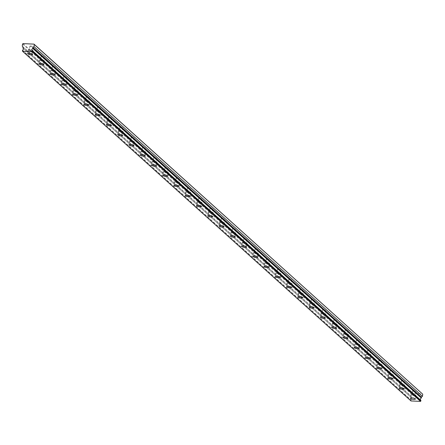 <?xml version="1.0" encoding="UTF-8"?>
<svg xmlns="http://www.w3.org/2000/svg" width="445" height="445" viewBox="0 0 445 445"><rect width="100%" height="100%" fill="white"/><g stroke="black" fill="none" stroke-linecap="round" stroke-linejoin="round"><path stroke-width="0.33" stroke-dasharray="2.23 1.67" d="M29.331 50.346A1.474 0.389 8.8 0 1 29.248 50.185A1.474 0.389 8.8 0 1 30.477 49.985A1.474 0.389 8.8 0 1 32.068 50.474A1.474 0.389 8.8 0 1 32.157 50.635A1.474 0.389 8.8 0 1 30.922 50.83A1.474 0.389 8.8 0 1 29.331 50.346M29.949 46.341A1.474 0.389 8.8 0 1 29.865 46.18A1.474 0.389 8.8 0 1 31.1 45.98A1.474 0.389 8.8 0 1 32.691 46.464A1.474 0.389 8.8 0 1 32.774 46.63A1.474 0.389 8.8 0 1 31.539 46.825A1.474 0.389 8.8 0 1 29.949 46.341M412.137 394.96A1.474 0.389 8.8 0 1 412.053 394.798A1.474 0.389 8.8 0 1 413.288 394.598A1.474 0.389 8.8 0 1 414.879 395.088A1.474 0.389 8.8 0 1 414.963 395.249A1.474 0.389 8.8 0 1 413.728 395.449A1.474 0.389 8.8 0 1 412.137 394.96M412.754 390.955A1.474 0.389 8.8 0 1 412.671 390.793A1.474 0.389 8.8 0 1 413.906 390.593A1.474 0.389 8.8 0 1 415.497 391.083A1.474 0.389 8.8 0 1 415.58 391.244A1.474 0.389 8.8 0 1 414.345 391.444A1.474 0.389 8.8 0 1 412.754 390.955M400.878 384.825A1.474 0.389 8.8 0 1 400.795 384.664A1.474 0.389 8.8 0 1 402.03 384.463A1.474 0.389 8.8 0 1 403.615 384.953A1.474 0.389 8.8 0 1 403.704 385.114A1.474 0.389 8.8 0 1 402.469 385.309A1.474 0.389 8.8 0 1 400.878 384.825M401.496 380.82A1.474 0.389 8.8 0 1 401.412 380.659A1.474 0.389 8.8 0 1 402.647 380.458A1.474 0.389 8.8 0 1 404.238 380.948A1.474 0.389 8.8 0 1 404.321 381.109A1.474 0.389 8.8 0 1 403.087 381.304A1.474 0.389 8.8 0 1 401.496 380.82M389.62 374.69A1.474 0.389 8.8 0 1 389.536 374.529A1.474 0.389 8.8 0 1 390.766 374.328A1.474 0.389 8.8 0 1 392.357 374.818A1.474 0.389 8.8 0 1 392.445 374.979A1.474 0.389 8.8 0 1 391.211 375.174A1.474 0.389 8.8 0 1 389.62 374.69M390.237 370.685A1.474 0.389 8.8 0 1 390.154 370.524A1.474 0.389 8.8 0 1 391.389 370.323A1.474 0.389 8.8 0 1 392.98 370.807A1.474 0.389 8.8 0 1 393.063 370.974A1.474 0.389 8.8 0 1 391.828 371.169A1.474 0.389 8.8 0 1 390.237 370.685M378.361 364.555A1.474 0.389 8.8 0 1 378.278 364.394A1.474 0.389 8.8 0 1 379.507 364.194A1.474 0.389 8.8 0 1 381.098 364.678A1.474 0.389 8.8 0 1 381.181 364.844A1.474 0.389 8.8 0 1 379.952 365.039A1.474 0.389 8.8 0 1 378.361 364.555M378.979 360.55A1.474 0.389 8.8 0 1 378.895 360.383A1.474 0.389 8.8 0 1 380.13 360.189A1.474 0.389 8.8 0 1 381.721 360.673A1.474 0.389 8.8 0 1 381.804 360.834A1.474 0.389 8.8 0 1 380.57 361.034A1.474 0.389 8.8 0 1 378.979 360.55M367.103 354.42A1.474 0.389 8.8 0 1 367.014 354.253A1.474 0.389 8.8 0 1 368.249 354.059A1.474 0.389 8.8 0 1 369.839 354.543A1.474 0.389 8.8 0 1 369.923 354.704A1.474 0.389 8.8 0 1 368.694 354.904A1.474 0.389 8.8 0 1 367.103 354.42M367.72 350.415A1.474 0.389 8.8 0 1 367.637 350.248A1.474 0.389 8.8 0 1 368.872 350.054A1.474 0.389 8.8 0 1 370.463 350.538A1.474 0.389 8.8 0 1 370.546 350.699A1.474 0.389 8.8 0 1 369.311 350.899A1.474 0.389 8.8 0 1 367.72 350.415M355.844 344.285A1.474 0.389 8.8 0 1 355.755 344.118A1.474 0.389 8.8 0 1 356.99 343.924A1.474 0.389 8.8 0 1 358.581 344.408A1.474 0.389 8.8 0 1 358.664 344.569A1.474 0.389 8.8 0 1 357.43 344.769A1.474 0.389 8.8 0 1 355.844 344.285M356.462 340.275A1.474 0.389 8.8 0 1 356.378 340.114A1.474 0.389 8.8 0 1 357.613 339.919A1.474 0.389 8.8 0 1 359.204 340.403A1.474 0.389 8.8 0 1 359.287 340.564A1.474 0.389 8.8 0 1 358.053 340.764A1.474 0.389 8.8 0 1 356.462 340.275M344.58 334.145A1.474 0.389 8.8 0 1 344.497 333.984A1.474 0.389 8.8 0 1 345.732 333.789A1.474 0.389 8.8 0 1 347.322 334.273A1.474 0.389 8.8 0 1 347.406 334.434A1.474 0.389 8.8 0 1 346.171 334.634A1.474 0.389 8.8 0 1 344.58 334.145M345.203 330.14A1.474 0.389 8.8 0 1 345.12 329.979A1.474 0.389 8.8 0 1 346.355 329.778A1.474 0.389 8.8 0 1 347.94 330.268A1.474 0.389 8.8 0 1 348.029 330.429A1.474 0.389 8.8 0 1 346.794 330.629A1.474 0.389 8.8 0 1 345.203 330.14M333.322 324.01A1.474 0.389 8.8 0 1 333.238 323.849A1.474 0.389 8.8 0 1 334.473 323.649A1.474 0.389 8.8 0 1 336.064 324.138A1.474 0.389 8.8 0 1 336.147 324.299A1.474 0.389 8.8 0 1 334.913 324.5A1.474 0.389 8.8 0 1 333.322 324.01M333.945 320.005A1.474 0.389 8.8 0 1 333.861 319.844A1.474 0.389 8.8 0 1 335.091 319.644A1.474 0.389 8.8 0 1 336.681 320.133A1.474 0.389 8.8 0 1 336.77 320.294A1.474 0.389 8.8 0 1 335.536 320.489A1.474 0.389 8.8 0 1 333.945 320.005M322.063 313.875A1.474 0.389 8.8 0 1 321.98 313.714A1.474 0.389 8.8 0 1 323.215 313.514A1.474 0.389 8.8 0 1 324.805 314.003A1.474 0.389 8.8 0 1 324.889 314.164A1.474 0.389 8.8 0 1 323.654 314.359A1.474 0.389 8.8 0 1 322.063 313.875M322.686 309.87A1.474 0.389 8.8 0 1 322.603 309.709A1.474 0.389 8.8 0 1 323.832 309.509A1.474 0.389 8.8 0 1 325.423 309.993A1.474 0.389 8.8 0 1 325.506 310.159A1.474 0.389 8.8 0 1 324.277 310.354A1.474 0.389 8.8 0 1 322.686 309.87M310.805 303.74A1.474 0.389 8.8 0 1 310.721 303.579A1.474 0.389 8.8 0 1 311.956 303.379A1.474 0.389 8.8 0 1 313.547 303.863A1.474 0.389 8.8 0 1 313.63 304.03A1.474 0.389 8.8 0 1 312.396 304.224A1.474 0.389 8.8 0 1 310.805 303.74M311.428 299.735A1.474 0.389 8.8 0 1 311.339 299.574A1.474 0.389 8.8 0 1 312.574 299.374A1.474 0.389 8.8 0 1 314.164 299.858A1.474 0.389 8.8 0 1 314.248 300.025A1.474 0.389 8.8 0 1 313.019 300.219A1.474 0.389 8.8 0 1 311.428 299.735M299.546 293.605A1.474 0.389 8.8 0 1 299.463 293.444A1.474 0.389 8.8 0 1 300.698 293.244A1.474 0.389 8.8 0 1 302.289 293.728A1.474 0.389 8.8 0 1 302.372 293.889A1.474 0.389 8.8 0 1 301.137 294.089A1.474 0.389 8.8 0 1 299.546 293.605M300.169 289.6A1.474 0.389 8.8 0 1 300.08 289.434A1.474 0.389 8.8 0 1 301.315 289.239A1.474 0.389 8.8 0 1 302.906 289.723A1.474 0.389 8.8 0 1 302.989 289.884A1.474 0.389 8.8 0 1 301.755 290.084A1.474 0.389 8.8 0 1 300.169 289.6M288.288 283.471A1.474 0.389 8.8 0 1 288.204 283.304A1.474 0.389 8.8 0 1 289.439 283.109A1.474 0.389 8.8 0 1 291.024 283.593A1.474 0.389 8.8 0 1 291.113 283.754A1.474 0.389 8.8 0 1 289.879 283.954A1.474 0.389 8.8 0 1 288.288 283.471M288.905 279.46A1.474 0.389 8.8 0 1 288.822 279.299A1.474 0.389 8.8 0 1 290.057 279.104A1.474 0.389 8.8 0 1 291.647 279.588A1.474 0.389 8.8 0 1 291.731 279.749A1.474 0.389 8.8 0 1 290.496 279.95A1.474 0.389 8.8 0 1 288.905 279.46M277.029 273.33A1.474 0.389 8.8 0 1 276.946 273.169A1.474 0.389 8.8 0 1 278.181 272.974A1.474 0.389 8.8 0 1 279.766 273.458A1.474 0.389 8.8 0 1 279.855 273.619A1.474 0.389 8.8 0 1 278.62 273.82A1.474 0.389 8.8 0 1 277.029 273.33M277.647 269.325A1.474 0.389 8.8 0 1 277.563 269.164A1.474 0.389 8.8 0 1 278.798 268.969A1.474 0.389 8.8 0 1 280.389 269.453A1.474 0.389 8.8 0 1 280.472 269.614A1.474 0.389 8.8 0 1 279.238 269.815A1.474 0.389 8.8 0 1 277.647 269.325M265.771 263.195A1.474 0.389 8.8 0 1 265.687 263.034A1.474 0.389 8.8 0 1 266.917 262.834A1.474 0.389 8.8 0 1 268.507 263.323A1.474 0.389 8.8 0 1 268.596 263.485A1.474 0.389 8.8 0 1 267.362 263.685A1.474 0.389 8.8 0 1 265.771 263.195M266.388 259.19A1.474 0.389 8.8 0 1 266.305 259.029A1.474 0.389 8.8 0 1 267.54 258.829A1.474 0.389 8.8 0 1 269.13 259.318A1.474 0.389 8.8 0 1 269.214 259.48A1.474 0.389 8.8 0 1 267.979 259.674A1.474 0.389 8.8 0 1 266.388 259.19M254.512 253.06A1.474 0.389 8.8 0 1 254.423 252.899A1.474 0.389 8.8 0 1 255.658 252.699A1.474 0.389 8.8 0 1 257.249 253.188A1.474 0.389 8.8 0 1 257.332 253.35A1.474 0.389 8.8 0 1 256.103 253.544A1.474 0.389 8.8 0 1 254.512 253.06M255.13 249.055A1.474 0.389 8.8 0 1 255.046 248.894A1.474 0.389 8.8 0 1 256.281 248.694A1.474 0.389 8.8 0 1 257.872 249.183A1.474 0.389 8.8 0 1 257.955 249.345A1.474 0.389 8.8 0 1 256.721 249.539A1.474 0.389 8.8 0 1 255.13 249.055M243.254 242.926A1.474 0.389 8.8 0 1 243.165 242.764A1.474 0.389 8.8 0 1 244.4 242.564A1.474 0.389 8.8 0 1 245.99 243.048A1.474 0.389 8.8 0 1 246.074 243.215A1.474 0.389 8.8 0 1 244.839 243.409A1.474 0.389 8.8 0 1 243.254 242.926M243.871 238.921A1.474 0.389 8.8 0 1 243.788 238.759A1.474 0.389 8.8 0 1 245.023 238.559A1.474 0.389 8.8 0 1 246.613 239.043A1.474 0.389 8.8 0 1 246.697 239.21A1.474 0.389 8.8 0 1 245.462 239.404A1.474 0.389 8.8 0 1 243.871 238.921M231.99 232.791A1.474 0.389 8.8 0 1 231.906 232.629A1.474 0.389 8.8 0 1 233.141 232.429A1.474 0.389 8.8 0 1 234.732 232.913A1.474 0.389 8.8 0 1 234.815 233.08A1.474 0.389 8.8 0 1 233.581 233.275A1.474 0.389 8.8 0 1 231.99 232.791M232.613 228.786A1.474 0.389 8.8 0 1 232.529 228.619A1.474 0.389 8.8 0 1 233.764 228.424A1.474 0.389 8.8 0 1 235.349 228.908A1.474 0.389 8.8 0 1 235.438 229.069A1.474 0.389 8.8 0 1 234.204 229.27A1.474 0.389 8.8 0 1 232.613 228.786M220.731 222.656A1.474 0.389 8.8 0 1 220.648 222.489A1.474 0.389 8.8 0 1 221.883 222.294A1.474 0.389 8.8 0 1 223.473 222.778A1.474 0.389 8.8 0 1 223.557 222.939A1.474 0.389 8.8 0 1 222.322 223.14A1.474 0.389 8.8 0 1 220.731 222.656M221.354 218.651A1.474 0.389 8.8 0 1 221.271 218.484A1.474 0.389 8.8 0 1 222.506 218.289A1.474 0.389 8.8 0 1 224.091 218.773A1.474 0.389 8.8 0 1 224.18 218.934A1.474 0.389 8.8 0 1 222.945 219.135A1.474 0.389 8.8 0 1 221.354 218.651M209.473 212.515A1.474 0.389 8.8 0 1 209.389 212.354A1.474 0.389 8.8 0 1 210.624 212.159A1.474 0.389 8.8 0 1 212.215 212.643A1.474 0.389 8.8 0 1 212.298 212.805A1.474 0.389 8.8 0 1 211.064 213.005A1.474 0.389 8.8 0 1 209.473 212.515M210.096 208.51A1.474 0.389 8.8 0 1 210.012 208.349A1.474 0.389 8.8 0 1 211.242 208.154A1.474 0.389 8.8 0 1 212.832 208.638A1.474 0.389 8.8 0 1 212.921 208.8A1.474 0.389 8.8 0 1 211.687 209A1.474 0.389 8.8 0 1 210.096 208.51M198.214 202.38A1.474 0.389 8.8 0 1 198.131 202.219A1.474 0.389 8.8 0 1 199.366 202.024A1.474 0.389 8.8 0 1 200.956 202.508A1.474 0.389 8.8 0 1 201.04 202.67A1.474 0.389 8.8 0 1 199.805 202.87A1.474 0.389 8.8 0 1 198.214 202.38M198.837 198.375A1.474 0.389 8.8 0 1 198.748 198.214A1.474 0.389 8.8 0 1 199.983 198.014A1.474 0.389 8.8 0 1 201.574 198.503A1.474 0.389 8.8 0 1 201.657 198.665A1.474 0.389 8.8 0 1 200.428 198.865A1.474 0.389 8.8 0 1 198.837 198.375M186.956 192.246A1.474 0.389 8.8 0 1 186.872 192.084A1.474 0.389 8.8 0 1 188.107 191.884A1.474 0.389 8.8 0 1 189.698 192.374A1.474 0.389 8.8 0 1 189.781 192.535A1.474 0.389 8.8 0 1 188.547 192.735A1.474 0.389 8.8 0 1 186.956 192.246M187.579 188.241A1.474 0.389 8.8 0 1 187.49 188.079A1.474 0.389 8.8 0 1 188.725 187.879A1.474 0.389 8.8 0 1 190.315 188.369A1.474 0.389 8.8 0 1 190.399 188.53A1.474 0.389 8.8 0 1 189.164 188.725A1.474 0.389 8.8 0 1 187.579 188.241M175.697 182.111A1.474 0.389 8.8 0 1 175.614 181.949A1.474 0.389 8.8 0 1 176.849 181.749A1.474 0.389 8.8 0 1 178.439 182.239A1.474 0.389 8.8 0 1 178.523 182.4A1.474 0.389 8.8 0 1 177.288 182.595A1.474 0.389 8.8 0 1 175.697 182.111M176.315 178.106A1.474 0.389 8.8 0 1 176.231 177.944A1.474 0.389 8.8 0 1 177.466 177.744A1.474 0.389 8.8 0 1 179.057 178.228A1.474 0.389 8.8 0 1 179.14 178.395A1.474 0.389 8.8 0 1 177.905 178.59A1.474 0.389 8.8 0 1 176.315 178.106M164.439 171.976A1.474 0.389 8.8 0 1 164.355 171.815A1.474 0.389 8.8 0 1 165.59 171.614A1.474 0.389 8.8 0 1 167.175 172.098A1.474 0.389 8.8 0 1 167.264 172.265A1.474 0.389 8.8 0 1 166.03 172.46A1.474 0.389 8.8 0 1 164.439 171.976M165.056 167.971A1.474 0.389 8.8 0 1 164.973 167.81A1.474 0.389 8.8 0 1 166.208 167.609A1.474 0.389 8.8 0 1 167.798 168.093A1.474 0.389 8.8 0 1 167.882 168.255A1.474 0.389 8.8 0 1 166.647 168.455A1.474 0.389 8.8 0 1 165.056 167.971M153.18 161.841A1.474 0.389 8.8 0 1 153.097 161.674A1.474 0.389 8.8 0 1 154.326 161.479A1.474 0.389 8.8 0 1 155.917 161.963A1.474 0.389 8.8 0 1 156.006 162.125A1.474 0.389 8.8 0 1 154.771 162.325A1.474 0.389 8.8 0 1 153.18 161.841M153.798 157.836A1.474 0.389 8.8 0 1 153.714 157.669A1.474 0.389 8.8 0 1 154.949 157.474A1.474 0.389 8.8 0 1 156.54 157.958A1.474 0.389 8.8 0 1 156.623 158.12A1.474 0.389 8.8 0 1 155.388 158.32A1.474 0.389 8.8 0 1 153.798 157.836M141.922 151.706A1.474 0.389 8.8 0 1 141.838 151.539A1.474 0.389 8.8 0 1 143.067 151.345A1.474 0.389 8.8 0 1 144.658 151.828A1.474 0.389 8.8 0 1 144.742 151.99A1.474 0.389 8.8 0 1 143.513 152.19A1.474 0.389 8.8 0 1 141.922 151.706M142.539 147.696A1.474 0.389 8.8 0 1 142.456 147.534A1.474 0.389 8.8 0 1 143.691 147.34A1.474 0.389 8.8 0 1 145.281 147.823A1.474 0.389 8.8 0 1 145.365 147.985A1.474 0.389 8.8 0 1 144.13 148.185A1.474 0.389 8.8 0 1 142.539 147.696M130.663 141.566A1.474 0.389 8.8 0 1 130.574 141.404A1.474 0.389 8.8 0 1 131.809 141.21A1.474 0.389 8.8 0 1 133.4 141.694A1.474 0.389 8.8 0 1 133.483 141.855A1.474 0.389 8.8 0 1 132.254 142.055A1.474 0.389 8.8 0 1 130.663 141.566M131.281 137.561A1.474 0.389 8.8 0 1 131.197 137.399A1.474 0.389 8.8 0 1 132.432 137.199A1.474 0.389 8.8 0 1 134.023 137.689A1.474 0.389 8.8 0 1 134.106 137.85A1.474 0.389 8.8 0 1 132.871 138.05A1.474 0.389 8.8 0 1 131.281 137.561M119.405 131.431A1.474 0.389 8.8 0 1 119.316 131.269A1.474 0.389 8.8 0 1 120.55 131.069A1.474 0.389 8.8 0 1 122.141 131.559A1.474 0.389 8.8 0 1 122.225 131.72A1.474 0.389 8.8 0 1 120.99 131.92A1.474 0.389 8.8 0 1 119.405 131.431M120.022 127.426A1.474 0.389 8.8 0 1 119.939 127.264A1.474 0.389 8.8 0 1 121.174 127.064A1.474 0.389 8.8 0 1 122.764 127.554A1.474 0.389 8.8 0 1 122.848 127.715A1.474 0.389 8.8 0 1 121.613 127.91A1.474 0.389 8.8 0 1 120.022 127.426M108.141 121.296A1.474 0.389 8.8 0 1 108.057 121.135A1.474 0.389 8.8 0 1 109.292 120.934A1.474 0.389 8.8 0 1 110.883 121.424A1.474 0.389 8.8 0 1 110.966 121.585A1.474 0.389 8.8 0 1 109.731 121.78A1.474 0.389 8.8 0 1 108.141 121.296M108.764 117.291A1.474 0.389 8.8 0 1 108.68 117.13A1.474 0.389 8.8 0 1 109.915 116.929A1.474 0.389 8.8 0 1 111.5 117.419A1.474 0.389 8.8 0 1 111.589 117.58A1.474 0.389 8.8 0 1 110.354 117.775A1.474 0.389 8.8 0 1 108.764 117.291M96.882 111.161A1.474 0.389 8.8 0 1 96.799 111A1.474 0.389 8.8 0 1 98.034 110.799A1.474 0.389 8.8 0 1 99.624 111.283A1.474 0.389 8.8 0 1 99.708 111.45A1.474 0.389 8.8 0 1 98.473 111.645A1.474 0.389 8.8 0 1 96.882 111.161M97.505 107.156A1.474 0.389 8.8 0 1 97.422 106.995A1.474 0.389 8.8 0 1 98.651 106.794A1.474 0.389 8.8 0 1 100.242 107.278A1.474 0.389 8.8 0 1 100.331 107.445A1.474 0.389 8.8 0 1 99.096 107.64A1.474 0.389 8.8 0 1 97.505 107.156M85.624 101.026A1.474 0.389 8.8 0 1 85.54 100.865A1.474 0.389 8.8 0 1 86.775 100.665A1.474 0.389 8.8 0 1 88.366 101.149A1.474 0.389 8.8 0 1 88.449 101.315A1.474 0.389 8.8 0 1 87.214 101.51A1.474 0.389 8.8 0 1 85.624 101.026M86.247 97.021A1.474 0.389 8.8 0 1 86.163 96.854A1.474 0.389 8.8 0 1 87.392 96.66A1.474 0.389 8.8 0 1 88.983 97.144A1.474 0.389 8.8 0 1 89.067 97.305A1.474 0.389 8.8 0 1 87.837 97.505A1.474 0.389 8.8 0 1 86.247 97.021M74.365 90.891A1.474 0.389 8.8 0 1 74.282 90.724A1.474 0.389 8.8 0 1 75.516 90.53A1.474 0.389 8.8 0 1 77.107 91.014A1.474 0.389 8.8 0 1 77.191 91.175A1.474 0.389 8.8 0 1 75.956 91.375A1.474 0.389 8.8 0 1 74.365 90.891M74.988 86.886A1.474 0.389 8.8 0 1 74.899 86.719A1.474 0.389 8.8 0 1 76.134 86.525A1.474 0.389 8.8 0 1 77.725 87.009A1.474 0.389 8.8 0 1 77.808 87.17A1.474 0.389 8.8 0 1 76.579 87.37A1.474 0.389 8.8 0 1 74.988 86.886M63.107 80.751A1.474 0.389 8.8 0 1 63.023 80.59A1.474 0.389 8.8 0 1 64.258 80.395A1.474 0.389 8.8 0 1 65.849 80.879A1.474 0.389 8.8 0 1 65.932 81.04A1.474 0.389 8.8 0 1 64.697 81.24A1.474 0.389 8.8 0 1 63.107 80.751M63.73 76.746A1.474 0.389 8.8 0 1 63.641 76.585A1.474 0.389 8.8 0 1 64.875 76.39A1.474 0.389 8.8 0 1 66.466 76.874A1.474 0.389 8.8 0 1 66.55 77.035A1.474 0.389 8.8 0 1 65.315 77.235A1.474 0.389 8.8 0 1 63.73 76.746M51.848 70.616A1.474 0.389 8.8 0 1 51.765 70.455A1.474 0.389 8.8 0 1 53 70.254A1.474 0.389 8.8 0 1 54.585 70.744A1.474 0.389 8.8 0 1 54.674 70.905A1.474 0.389 8.8 0 1 53.439 71.105A1.474 0.389 8.8 0 1 51.848 70.616M52.465 66.611A1.474 0.389 8.8 0 1 52.382 66.45A1.474 0.389 8.8 0 1 53.617 66.249A1.474 0.389 8.8 0 1 55.208 66.739A1.474 0.389 8.8 0 1 55.291 66.9A1.474 0.389 8.8 0 1 54.056 67.1A1.474 0.389 8.8 0 1 52.465 66.611M40.59 60.481A1.474 0.389 8.8 0 1 40.506 60.32A1.474 0.389 8.8 0 1 41.741 60.12A1.474 0.389 8.8 0 1 43.326 60.609A1.474 0.389 8.8 0 1 43.415 60.77A1.474 0.389 8.8 0 1 42.18 60.965A1.474 0.389 8.8 0 1 40.59 60.481M41.207 56.476A1.474 0.389 8.8 0 1 41.124 56.315A1.474 0.389 8.8 0 1 42.358 56.114A1.474 0.389 8.8 0 1 43.949 56.604A1.474 0.389 8.8 0 1 44.033 56.765A1.474 0.389 8.8 0 1 42.798 56.96A1.474 0.389 8.8 0 1 41.207 56.476M22.539 50.213L410.974 399.894A1.346 1.202 -48 0 0 411.325 397.652L23.107 48.171L411.325 397.652M33.047 50.519A2.525 0.673 -171.2 0 0 30.321 49.684A2.525 0.673 -171.2 0 0 28.207 50.024A2.525 0.673 -171.2 0 0 28.352 50.302A2.525 0.673 -171.2 0 0 31.078 51.136A2.525 0.673 -171.2 0 0 33.191 50.797A2.525 0.673 -171.2 0 0 33.047 50.519M415.853 395.132A2.525 0.673 -171.2 0 0 413.127 394.298A2.525 0.673 -171.2 0 0 411.013 394.637A2.525 0.673 -171.2 0 0 411.158 394.915A2.525 0.673 -171.2 0 0 413.883 395.75A2.525 0.673 -171.2 0 0 416.003 395.41A2.525 0.673 -171.2 0 0 415.853 395.132M404.594 384.997A2.525 0.673 -171.2 0 0 401.868 384.163A2.525 0.673 -171.2 0 0 399.755 384.502A2.525 0.673 -171.2 0 0 399.899 384.78A2.525 0.673 -171.2 0 0 402.625 385.615A2.525 0.673 -171.2 0 0 404.739 385.275A2.525 0.673 -171.2 0 0 404.594 384.997M393.336 374.862A2.525 0.673 -171.2 0 0 390.61 374.028A2.525 0.673 -171.2 0 0 388.496 374.367A2.525 0.673 -171.2 0 0 388.641 374.646A2.525 0.673 -171.2 0 0 391.366 375.48A2.525 0.673 -171.2 0 0 393.48 375.141A2.525 0.673 -171.2 0 0 393.336 374.862M382.077 364.722A2.525 0.673 -171.2 0 0 379.351 363.893A2.525 0.673 -171.2 0 0 377.238 364.233A2.525 0.673 -171.2 0 0 377.382 364.511A2.525 0.673 -171.2 0 0 380.108 365.339A2.525 0.673 -171.2 0 0 382.222 365A2.525 0.673 -171.2 0 0 382.077 364.722M370.819 354.587A2.525 0.673 -171.2 0 0 368.093 353.758A2.525 0.673 -171.2 0 0 365.979 354.098A2.525 0.673 -171.2 0 0 366.124 354.376A2.525 0.673 -171.2 0 0 368.849 355.205A2.525 0.673 -171.2 0 0 370.963 354.865A2.525 0.673 -171.2 0 0 370.819 354.587M359.56 344.452A2.525 0.673 -171.2 0 0 356.834 343.618A2.525 0.673 -171.2 0 0 354.721 343.957A2.525 0.673 -171.2 0 0 354.865 344.235A2.525 0.673 -171.2 0 0 357.591 345.07A2.525 0.673 -171.2 0 0 359.705 344.73A2.525 0.673 -171.2 0 0 359.56 344.452M348.301 334.317A2.525 0.673 -171.2 0 0 345.576 333.483A2.525 0.673 -171.2 0 0 343.457 333.822A2.525 0.673 -171.2 0 0 343.607 334.1A2.525 0.673 -171.2 0 0 346.332 334.935A2.525 0.673 -171.2 0 0 348.446 334.596A2.525 0.673 -171.2 0 0 348.301 334.317M337.043 324.183A2.525 0.673 -171.2 0 0 334.317 323.348A2.525 0.673 -171.2 0 0 332.198 323.687A2.525 0.673 -171.2 0 0 332.343 323.966A2.525 0.673 -171.2 0 0 335.074 324.8A2.525 0.673 -171.2 0 0 337.188 324.461A2.525 0.673 -171.2 0 0 337.043 324.183M325.784 314.048A2.525 0.673 -171.2 0 0 323.059 313.213A2.525 0.673 -171.2 0 0 320.94 313.553A2.525 0.673 -171.2 0 0 321.084 313.831A2.525 0.673 -171.2 0 0 323.81 314.665A2.525 0.673 -171.2 0 0 325.929 314.326A2.525 0.673 -171.2 0 0 325.784 314.048M314.526 303.907A2.525 0.673 -171.2 0 0 311.795 303.078A2.525 0.673 -171.2 0 0 309.681 303.418A2.525 0.673 -171.2 0 0 309.826 303.696A2.525 0.673 -171.2 0 0 312.551 304.53A2.525 0.673 -171.2 0 0 314.671 304.191A2.525 0.673 -171.2 0 0 314.526 303.907M303.262 293.772A2.525 0.673 -171.2 0 0 300.536 292.944A2.525 0.673 -171.2 0 0 298.423 293.283A2.525 0.673 -171.2 0 0 298.567 293.561A2.525 0.673 -171.2 0 0 301.293 294.39A2.525 0.673 -171.2 0 0 303.412 294.05A2.525 0.673 -171.2 0 0 303.262 293.772M292.003 283.637A2.525 0.673 -171.2 0 0 289.278 282.803A2.525 0.673 -171.2 0 0 287.164 283.142A2.525 0.673 -171.2 0 0 287.309 283.426A2.525 0.673 -171.2 0 0 290.034 284.255A2.525 0.673 -171.2 0 0 292.148 283.916A2.525 0.673 -171.2 0 0 292.003 283.637M280.745 273.503A2.525 0.673 -171.2 0 0 278.019 272.668A2.525 0.673 -171.2 0 0 275.906 273.007A2.525 0.673 -171.2 0 0 276.05 273.286A2.525 0.673 -171.2 0 0 278.776 274.12A2.525 0.673 -171.2 0 0 280.89 273.781A2.525 0.673 -171.2 0 0 280.745 273.503M269.486 263.368A2.525 0.673 -171.2 0 0 266.761 262.533A2.525 0.673 -171.2 0 0 264.647 262.873A2.525 0.673 -171.2 0 0 264.792 263.151A2.525 0.673 -171.2 0 0 267.517 263.985A2.525 0.673 -171.2 0 0 269.631 263.646A2.525 0.673 -171.2 0 0 269.486 263.368M258.228 253.233A2.525 0.673 -171.2 0 0 255.502 252.398A2.525 0.673 -171.2 0 0 253.389 252.738A2.525 0.673 -171.2 0 0 253.533 253.016A2.525 0.673 -171.2 0 0 256.259 253.85A2.525 0.673 -171.2 0 0 258.373 253.511A2.525 0.673 -171.2 0 0 258.228 253.233M246.969 243.098A2.525 0.673 -171.2 0 0 244.244 242.264A2.525 0.673 -171.2 0 0 242.13 242.603A2.525 0.673 -171.2 0 0 242.275 242.881A2.525 0.673 -171.2 0 0 245 243.715A2.525 0.673 -171.2 0 0 247.114 243.376A2.525 0.673 -171.2 0 0 246.969 243.098M235.711 232.958A2.525 0.673 -171.2 0 0 232.985 232.129A2.525 0.673 -171.2 0 0 230.872 232.468A2.525 0.673 -171.2 0 0 231.016 232.746A2.525 0.673 -171.2 0 0 233.742 233.575A2.525 0.673 -171.2 0 0 235.856 233.236A2.525 0.673 -171.2 0 0 235.711 232.958M224.452 222.823A2.525 0.673 -171.2 0 0 221.727 221.988A2.525 0.673 -171.2 0 0 219.608 222.333A2.525 0.673 -171.2 0 0 219.758 222.611A2.525 0.673 -171.2 0 0 222.483 223.44A2.525 0.673 -171.2 0 0 224.597 223.101A2.525 0.673 -171.2 0 0 224.452 222.823M213.194 212.688A2.525 0.673 -171.2 0 0 210.468 211.853A2.525 0.673 -171.2 0 0 208.349 212.193A2.525 0.673 -171.2 0 0 208.494 212.471A2.525 0.673 -171.2 0 0 211.219 213.305A2.525 0.673 -171.2 0 0 213.339 212.966A2.525 0.673 -171.2 0 0 213.194 212.688M201.935 202.553A2.525 0.673 -171.2 0 0 199.21 201.719A2.525 0.673 -171.2 0 0 197.09 202.058A2.525 0.673 -171.2 0 0 197.235 202.336A2.525 0.673 -171.2 0 0 199.961 203.17A2.525 0.673 -171.2 0 0 202.08 202.831A2.525 0.673 -171.2 0 0 201.935 202.553M190.677 192.418A2.525 0.673 -171.2 0 0 187.946 191.584A2.525 0.673 -171.2 0 0 185.832 191.923A2.525 0.673 -171.2 0 0 185.977 192.201A2.525 0.673 -171.2 0 0 188.702 193.035A2.525 0.673 -171.2 0 0 190.822 192.696A2.525 0.673 -171.2 0 0 190.677 192.418M179.413 182.283A2.525 0.673 -171.2 0 0 176.687 181.449A2.525 0.673 -171.2 0 0 174.573 181.788A2.525 0.673 -171.2 0 0 174.718 182.066A2.525 0.673 -171.2 0 0 177.444 182.901A2.525 0.673 -171.2 0 0 179.563 182.561A2.525 0.673 -171.2 0 0 179.413 182.283M168.154 172.143A2.525 0.673 -171.2 0 0 165.429 171.314A2.525 0.673 -171.2 0 0 163.315 171.653A2.525 0.673 -171.2 0 0 163.46 171.931A2.525 0.673 -171.2 0 0 166.185 172.766A2.525 0.673 -171.2 0 0 168.299 172.426A2.525 0.673 -171.2 0 0 168.154 172.143M156.896 162.008A2.525 0.673 -171.2 0 0 154.17 161.179A2.525 0.673 -171.2 0 0 152.056 161.518A2.525 0.673 -171.2 0 0 152.201 161.796A2.525 0.673 -171.2 0 0 154.927 162.625A2.525 0.673 -171.2 0 0 157.041 162.286A2.525 0.673 -171.2 0 0 156.896 162.008M145.637 151.873A2.525 0.673 -171.2 0 0 142.912 151.039A2.525 0.673 -171.2 0 0 140.798 151.378A2.525 0.673 -171.2 0 0 140.943 151.656A2.525 0.673 -171.2 0 0 143.668 152.49A2.525 0.673 -171.2 0 0 145.782 152.151A2.525 0.673 -171.2 0 0 145.637 151.873M134.379 141.738A2.525 0.673 -171.2 0 0 131.653 140.904A2.525 0.673 -171.2 0 0 129.54 141.243A2.525 0.673 -171.2 0 0 129.684 141.521A2.525 0.673 -171.2 0 0 132.41 142.356A2.525 0.673 -171.2 0 0 134.524 142.016A2.525 0.673 -171.2 0 0 134.379 141.738M123.12 131.603A2.525 0.673 -171.2 0 0 120.395 130.769A2.525 0.673 -171.2 0 0 118.281 131.108A2.525 0.673 -171.2 0 0 118.426 131.386A2.525 0.673 -171.2 0 0 121.151 132.221A2.525 0.673 -171.2 0 0 123.265 131.881A2.525 0.673 -171.2 0 0 123.12 131.603M111.862 121.468A2.525 0.673 -171.2 0 0 109.136 120.634A2.525 0.673 -171.2 0 0 107.017 120.973A2.525 0.673 -171.2 0 0 107.167 121.251A2.525 0.673 -171.2 0 0 109.893 122.086A2.525 0.673 -171.2 0 0 112.007 121.746A2.525 0.673 -171.2 0 0 111.862 121.468M100.603 111.333A2.525 0.673 -171.2 0 0 97.878 110.499A2.525 0.673 -171.2 0 0 95.758 110.838A2.525 0.673 -171.2 0 0 95.903 111.117A2.525 0.673 -171.2 0 0 98.634 111.951A2.525 0.673 -171.2 0 0 100.748 111.612A2.525 0.673 -171.2 0 0 100.603 111.333M89.345 101.193A2.525 0.673 -171.2 0 0 86.619 100.364A2.525 0.673 -171.2 0 0 84.5 100.704A2.525 0.673 -171.2 0 0 84.645 100.982A2.525 0.673 -171.2 0 0 87.37 101.81A2.525 0.673 -171.2 0 0 89.49 101.471A2.525 0.673 -171.2 0 0 89.345 101.193M78.086 91.058A2.525 0.673 -171.2 0 0 75.355 90.224A2.525 0.673 -171.2 0 0 73.241 90.563A2.525 0.673 -171.2 0 0 73.386 90.847A2.525 0.673 -171.2 0 0 76.112 91.676A2.525 0.673 -171.2 0 0 78.231 91.336A2.525 0.673 -171.2 0 0 78.086 91.058M66.822 80.923A2.525 0.673 -171.2 0 0 64.097 80.089A2.525 0.673 -171.2 0 0 61.983 80.428A2.525 0.673 -171.2 0 0 62.128 80.706A2.525 0.673 -171.2 0 0 64.853 81.541A2.525 0.673 -171.2 0 0 66.973 81.201A2.525 0.673 -171.2 0 0 66.822 80.923M55.564 70.788A2.525 0.673 -171.2 0 0 52.838 69.954A2.525 0.673 -171.2 0 0 50.724 70.293A2.525 0.673 -171.2 0 0 50.869 70.571A2.525 0.673 -171.2 0 0 53.595 71.406A2.525 0.673 -171.2 0 0 55.708 71.067A2.525 0.673 -171.2 0 0 55.564 70.788M44.305 60.654A2.525 0.673 -171.2 0 0 41.58 59.819A2.525 0.673 -171.2 0 0 39.466 60.158A2.525 0.673 -171.2 0 0 39.611 60.437A2.525 0.673 -171.2 0 0 42.336 61.271A2.525 0.673 -171.2 0 0 44.45 60.932A2.525 0.673 -171.2 0 0 44.305 60.654M23.023 43.621L411.464 393.302L422.422 393.803M22.84 47.86L411.314 397.646M411.28 397.546L411.414 396.69L410.685 395.766L411.008 393.686L411.464 393.302M410.991 400.945L410.896 399.994L22.461 50.313M22.573 43.999L411.008 393.686M22.25 46.085L410.685 395.766M410.791 400.695L22.356 51.008M22.973 47.003L411.414 396.69M29.865 46.18L29.248 50.185M412.671 390.793L412.053 394.798M401.412 380.659L400.795 384.664M390.154 370.524L389.536 374.529M378.895 360.383L378.278 364.394M367.637 350.248L367.014 354.253M356.378 340.114L355.755 344.118M345.12 329.979L344.497 333.984M333.861 319.844L333.238 323.849M322.603 309.709L321.98 313.714M311.339 299.574L310.721 303.579M300.08 289.434L299.463 293.444M288.822 279.299L288.204 283.304M277.563 269.164L276.946 273.169M266.305 259.029L265.687 263.034M255.046 248.894L254.423 252.899M243.788 238.759L243.165 242.764M232.529 228.619L231.906 232.629M221.271 218.484L220.648 222.489M210.012 208.349L209.389 212.354M198.748 198.214L198.131 202.219M187.49 188.079L186.872 192.084M176.231 177.944L175.614 181.949M164.973 167.81L164.355 171.815M153.714 157.669L153.097 161.674M142.456 147.534L141.838 151.539M131.197 137.399L130.574 141.404M119.939 127.264L119.316 131.269M108.68 117.13L108.057 121.135M97.422 106.995L96.799 111M86.163 96.854L85.54 100.865M74.899 86.719L74.282 90.724M63.641 76.585L63.023 80.59M52.382 66.45L51.765 70.455M41.124 56.315L40.506 60.32M28.207 50.024L27.646 53.628M411.013 394.637L410.457 398.242M399.755 384.502L399.198 388.107M388.496 374.367L387.94 377.972M377.238 364.233L376.676 367.837M365.979 354.098L365.417 357.702M354.721 343.957L354.159 347.562M343.457 333.822L342.9 337.427M332.198 323.687L331.642 327.292M320.94 313.553L320.383 317.157M309.681 303.418L309.125 307.022M298.423 293.283L297.866 296.887M287.164 283.142L286.608 286.752M275.906 273.007L275.349 276.612M264.647 262.873L264.085 266.477M253.389 252.738L252.827 256.342M242.13 242.603L241.568 246.207M230.872 232.468L230.31 236.072M219.608 222.333L219.051 225.938M208.349 212.193L207.793 215.797M197.09 202.058L196.534 205.662M185.832 191.923L185.276 195.527M174.573 181.788L174.017 185.393M163.315 171.653L162.759 175.258M152.056 161.518L151.5 165.123M140.798 151.378L140.236 154.988M129.54 141.243L128.978 144.847M118.281 131.108L117.719 134.713M107.017 120.973L106.461 124.578M95.758 110.838L95.202 114.443M84.5 100.704L83.944 104.308M73.241 90.563L72.685 94.173M61.983 80.428L61.427 84.033M50.724 70.293L50.168 73.898M39.466 60.158L38.91 63.763M32.774 46.63L32.157 50.635M415.58 391.244L414.963 395.249M404.321 381.109L403.704 385.114M393.063 370.974L392.445 374.979M381.804 360.834L381.181 364.844M370.546 350.699L369.923 354.704M359.287 340.564L358.664 344.569M348.029 330.429L347.406 334.434M336.77 320.294L336.147 324.299M325.506 310.159L324.889 314.164M314.248 300.025L313.63 304.03M302.989 289.884L302.372 293.889M291.731 279.749L291.113 283.754M280.472 269.614L279.855 273.619M269.214 259.48L268.596 263.485M257.955 249.345L257.332 253.35M246.697 239.21L246.074 243.215M235.438 229.069L234.815 233.08M224.18 218.934L223.557 222.939M212.921 208.8L212.298 212.805M201.657 198.665L201.04 202.67M190.399 188.53L189.781 192.535M179.14 178.395L178.523 182.4M167.882 168.255L167.264 172.265M156.623 158.12L156.006 162.125M145.365 147.985L144.742 151.99M134.106 137.85L133.483 141.855M122.848 127.715L122.225 131.72M111.589 117.58L110.966 121.585M100.331 107.445L99.708 111.45M89.067 97.305L88.449 101.315M77.808 87.17L77.191 91.175M66.55 77.035L65.932 81.04M55.291 66.9L54.674 70.905M44.033 56.765L43.415 60.77M23.006 48.06L411.441 397.747M32.318 50.569L420.753 400.255M33.191 50.797L32.635 54.401M416.003 395.41L415.441 399.015M404.739 385.275L404.182 388.88M393.48 375.141L392.924 378.745M382.222 365L381.665 368.61M370.963 354.865L370.407 358.47M359.705 344.73L359.148 348.335M348.446 334.596L347.89 338.2M337.188 324.461L336.631 328.065M325.929 314.326L325.367 317.93M314.671 304.191L314.109 307.795M303.412 294.05L302.85 297.655M292.148 283.916L291.592 287.52M280.89 273.781L280.333 277.385M269.631 263.646L269.075 267.25M258.373 253.511L257.816 257.115M247.114 243.376L246.558 246.981M235.856 233.236L235.299 236.846M224.597 223.101L224.041 226.705M213.339 212.966L212.777 216.57M202.08 202.831L201.518 206.436M190.822 192.696L190.26 196.301M179.563 182.561L179.001 186.166M168.299 172.426L167.743 176.031M157.041 162.286L156.484 165.89M145.782 152.151L145.226 155.756M134.524 142.016L133.967 145.621M123.265 131.881L122.709 135.486M112.007 121.746L111.45 125.351M100.748 111.612L100.192 115.216M89.49 101.471L88.928 105.081M78.231 91.336L77.669 94.941M66.973 81.201L66.411 84.806M55.708 71.067L55.152 74.671M44.45 60.932L43.894 64.536"/><path stroke-width="0.67" d="M32.479 50.769L32.101 51.698L22.55 51.264L22.539 50.213A1.346 1.202 -48 0 0 22.884 47.971L22.973 47.003L22.25 46.085L22.573 43.999L23.023 43.621L33.987 44.122L34.315 44.539L33.992 46.619L32.991 47.465L32.785 48.422A1.346 1.202 -48 0 0 32.435 50.663L420.887 400.355M32.491 54.123A2.525 0.673 -171.2 0 0 29.765 53.289A2.525 0.673 -171.2 0 0 27.646 53.628A2.525 0.673 -171.2 0 0 27.796 53.906A2.525 0.673 -171.2 0 0 30.521 54.741A2.525 0.673 -171.2 0 0 32.635 54.401A2.525 0.673 -171.2 0 0 32.491 54.123M415.296 398.737A2.525 0.673 -171.2 0 0 412.571 397.902A2.525 0.673 -171.2 0 0 410.457 398.242A2.525 0.673 -171.2 0 0 410.601 398.52A2.525 0.673 -171.2 0 0 413.327 399.354A2.525 0.673 -171.2 0 0 415.441 399.015A2.525 0.673 -171.2 0 0 415.296 398.737M404.038 388.602A2.525 0.673 -171.2 0 0 401.312 387.767A2.525 0.673 -171.2 0 0 399.198 388.107A2.525 0.673 -171.2 0 0 399.343 388.385A2.525 0.673 -171.2 0 0 402.069 389.219A2.525 0.673 -171.2 0 0 404.182 388.88A2.525 0.673 -171.2 0 0 404.038 388.602M392.779 378.467A2.525 0.673 -171.2 0 0 390.054 377.633A2.525 0.673 -171.2 0 0 387.94 377.972A2.525 0.673 -171.2 0 0 388.084 378.25A2.525 0.673 -171.2 0 0 390.81 379.084A2.525 0.673 -171.2 0 0 392.924 378.745A2.525 0.673 -171.2 0 0 392.779 378.467M381.521 368.327A2.525 0.673 -171.2 0 0 378.795 367.498A2.525 0.673 -171.2 0 0 376.676 367.837A2.525 0.673 -171.2 0 0 376.826 368.115A2.525 0.673 -171.2 0 0 379.552 368.95A2.525 0.673 -171.2 0 0 381.665 368.61A2.525 0.673 -171.2 0 0 381.521 368.327M370.262 358.192A2.525 0.673 -171.2 0 0 367.537 357.363A2.525 0.673 -171.2 0 0 365.417 357.702A2.525 0.673 -171.2 0 0 365.562 357.98A2.525 0.673 -171.2 0 0 368.288 358.809A2.525 0.673 -171.2 0 0 370.407 358.47A2.525 0.673 -171.2 0 0 370.262 358.192M359.004 348.057A2.525 0.673 -171.2 0 0 356.278 347.222A2.525 0.673 -171.2 0 0 354.159 347.562A2.525 0.673 -171.2 0 0 354.303 347.845A2.525 0.673 -171.2 0 0 357.029 348.674A2.525 0.673 -171.2 0 0 359.148 348.335A2.525 0.673 -171.2 0 0 359.004 348.057M347.745 337.922A2.525 0.673 -171.2 0 0 345.014 337.088A2.525 0.673 -171.2 0 0 342.9 337.427A2.525 0.673 -171.2 0 0 343.045 337.705A2.525 0.673 -171.2 0 0 345.771 338.539A2.525 0.673 -171.2 0 0 347.89 338.2A2.525 0.673 -171.2 0 0 347.745 337.922M336.481 327.787A2.525 0.673 -171.2 0 0 333.756 326.953A2.525 0.673 -171.2 0 0 331.642 327.292A2.525 0.673 -171.2 0 0 331.786 327.57A2.525 0.673 -171.2 0 0 334.512 328.404A2.525 0.673 -171.2 0 0 336.631 328.065A2.525 0.673 -171.2 0 0 336.481 327.787M325.223 317.652A2.525 0.673 -171.2 0 0 322.497 316.818A2.525 0.673 -171.2 0 0 320.383 317.157A2.525 0.673 -171.2 0 0 320.528 317.435A2.525 0.673 -171.2 0 0 323.254 318.27A2.525 0.673 -171.2 0 0 325.367 317.93A2.525 0.673 -171.2 0 0 325.223 317.652M313.964 307.517A2.525 0.673 -171.2 0 0 311.239 306.683A2.525 0.673 -171.2 0 0 309.125 307.022A2.525 0.673 -171.2 0 0 309.269 307.3A2.525 0.673 -171.2 0 0 311.995 308.135A2.525 0.673 -171.2 0 0 314.109 307.795A2.525 0.673 -171.2 0 0 313.964 307.517M302.706 297.377A2.525 0.673 -171.2 0 0 299.98 296.548A2.525 0.673 -171.2 0 0 297.866 296.887A2.525 0.673 -171.2 0 0 298.011 297.165A2.525 0.673 -171.2 0 0 300.737 298A2.525 0.673 -171.2 0 0 302.85 297.655A2.525 0.673 -171.2 0 0 302.706 297.377M291.447 287.242A2.525 0.673 -171.2 0 0 288.722 286.413A2.525 0.673 -171.2 0 0 286.608 286.752A2.525 0.673 -171.2 0 0 286.752 287.031A2.525 0.673 -171.2 0 0 289.478 287.859A2.525 0.673 -171.2 0 0 291.592 287.52A2.525 0.673 -171.2 0 0 291.447 287.242M280.189 277.107A2.525 0.673 -171.2 0 0 277.463 276.273A2.525 0.673 -171.2 0 0 275.349 276.612A2.525 0.673 -171.2 0 0 275.494 276.89A2.525 0.673 -171.2 0 0 278.22 277.724A2.525 0.673 -171.2 0 0 280.333 277.385A2.525 0.673 -171.2 0 0 280.189 277.107M268.93 266.972A2.525 0.673 -171.2 0 0 266.205 266.138A2.525 0.673 -171.2 0 0 264.085 266.477A2.525 0.673 -171.2 0 0 264.235 266.755A2.525 0.673 -171.2 0 0 266.961 267.59A2.525 0.673 -171.2 0 0 269.075 267.25A2.525 0.673 -171.2 0 0 268.93 266.972M257.672 256.837A2.525 0.673 -171.2 0 0 254.946 256.003A2.525 0.673 -171.2 0 0 252.827 256.342A2.525 0.673 -171.2 0 0 252.971 256.62A2.525 0.673 -171.2 0 0 255.703 257.455A2.525 0.673 -171.2 0 0 257.816 257.115A2.525 0.673 -171.2 0 0 257.672 256.837M246.413 246.702A2.525 0.673 -171.2 0 0 243.688 245.868A2.525 0.673 -171.2 0 0 241.568 246.207A2.525 0.673 -171.2 0 0 241.713 246.486A2.525 0.673 -171.2 0 0 244.439 247.32A2.525 0.673 -171.2 0 0 246.558 246.981A2.525 0.673 -171.2 0 0 246.413 246.702M235.155 236.562A2.525 0.673 -171.2 0 0 232.423 235.733A2.525 0.673 -171.2 0 0 230.31 236.072A2.525 0.673 -171.2 0 0 230.454 236.351A2.525 0.673 -171.2 0 0 233.18 237.185A2.525 0.673 -171.2 0 0 235.299 236.846A2.525 0.673 -171.2 0 0 235.155 236.562M223.891 226.427A2.525 0.673 -171.2 0 0 221.165 225.598A2.525 0.673 -171.2 0 0 219.051 225.938A2.525 0.673 -171.2 0 0 219.196 226.216A2.525 0.673 -171.2 0 0 221.922 227.045A2.525 0.673 -171.2 0 0 224.041 226.705A2.525 0.673 -171.2 0 0 223.891 226.427M212.632 216.292A2.525 0.673 -171.2 0 0 209.907 215.458A2.525 0.673 -171.2 0 0 207.793 215.797A2.525 0.673 -171.2 0 0 207.937 216.081A2.525 0.673 -171.2 0 0 210.663 216.91A2.525 0.673 -171.2 0 0 212.777 216.57A2.525 0.673 -171.2 0 0 212.632 216.292M201.374 206.157A2.525 0.673 -171.2 0 0 198.648 205.323A2.525 0.673 -171.2 0 0 196.534 205.662A2.525 0.673 -171.2 0 0 196.679 205.94A2.525 0.673 -171.2 0 0 199.405 206.775A2.525 0.673 -171.2 0 0 201.518 206.436A2.525 0.673 -171.2 0 0 201.374 206.157M190.115 196.023A2.525 0.673 -171.2 0 0 187.389 195.188A2.525 0.673 -171.2 0 0 185.276 195.527A2.525 0.673 -171.2 0 0 185.42 195.806A2.525 0.673 -171.2 0 0 188.146 196.64A2.525 0.673 -171.2 0 0 190.26 196.301A2.525 0.673 -171.2 0 0 190.115 196.023M178.857 185.888A2.525 0.673 -171.2 0 0 176.131 185.053A2.525 0.673 -171.2 0 0 174.017 185.393A2.525 0.673 -171.2 0 0 174.162 185.671A2.525 0.673 -171.2 0 0 176.888 186.505A2.525 0.673 -171.2 0 0 179.001 186.166A2.525 0.673 -171.2 0 0 178.857 185.888M167.598 175.753A2.525 0.673 -171.2 0 0 164.873 174.918A2.525 0.673 -171.2 0 0 162.759 175.258A2.525 0.673 -171.2 0 0 162.903 175.536A2.525 0.673 -171.2 0 0 165.629 176.37A2.525 0.673 -171.2 0 0 167.743 176.031A2.525 0.673 -171.2 0 0 167.598 175.753M156.34 165.612A2.525 0.673 -171.2 0 0 153.614 164.784A2.525 0.673 -171.2 0 0 151.5 165.123A2.525 0.673 -171.2 0 0 151.645 165.401A2.525 0.673 -171.2 0 0 154.37 166.23A2.525 0.673 -171.2 0 0 156.484 165.89A2.525 0.673 -171.2 0 0 156.34 165.612M145.081 155.477A2.525 0.673 -171.2 0 0 142.356 154.643A2.525 0.673 -171.2 0 0 140.236 154.988A2.525 0.673 -171.2 0 0 140.386 155.266A2.525 0.673 -171.2 0 0 143.112 156.095A2.525 0.673 -171.2 0 0 145.226 155.756A2.525 0.673 -171.2 0 0 145.081 155.477M133.823 145.343A2.525 0.673 -171.2 0 0 131.097 144.508A2.525 0.673 -171.2 0 0 128.978 144.847A2.525 0.673 -171.2 0 0 129.122 145.126A2.525 0.673 -171.2 0 0 131.848 145.96A2.525 0.673 -171.2 0 0 133.967 145.621A2.525 0.673 -171.2 0 0 133.823 145.343M122.564 135.208A2.525 0.673 -171.2 0 0 119.839 134.373A2.525 0.673 -171.2 0 0 117.719 134.713A2.525 0.673 -171.2 0 0 117.864 134.991A2.525 0.673 -171.2 0 0 120.589 135.825A2.525 0.673 -171.2 0 0 122.709 135.486A2.525 0.673 -171.2 0 0 122.564 135.208M111.306 125.073A2.525 0.673 -171.2 0 0 108.574 124.238A2.525 0.673 -171.2 0 0 106.461 124.578A2.525 0.673 -171.2 0 0 106.605 124.856A2.525 0.673 -171.2 0 0 109.331 125.69A2.525 0.673 -171.2 0 0 111.45 125.351A2.525 0.673 -171.2 0 0 111.306 125.073M100.042 114.938A2.525 0.673 -171.2 0 0 97.316 114.104A2.525 0.673 -171.2 0 0 95.202 114.443A2.525 0.673 -171.2 0 0 95.347 114.721A2.525 0.673 -171.2 0 0 98.072 115.555A2.525 0.673 -171.2 0 0 100.192 115.216A2.525 0.673 -171.2 0 0 100.042 114.938M88.783 104.798A2.525 0.673 -171.2 0 0 86.057 103.969A2.525 0.673 -171.2 0 0 83.944 104.308A2.525 0.673 -171.2 0 0 84.088 104.586A2.525 0.673 -171.2 0 0 86.814 105.421A2.525 0.673 -171.2 0 0 88.928 105.081A2.525 0.673 -171.2 0 0 88.783 104.798M77.525 94.663A2.525 0.673 -171.2 0 0 74.799 93.834A2.525 0.673 -171.2 0 0 72.685 94.173A2.525 0.673 -171.2 0 0 72.83 94.451A2.525 0.673 -171.2 0 0 75.555 95.28A2.525 0.673 -171.2 0 0 77.669 94.941A2.525 0.673 -171.2 0 0 77.525 94.663M66.266 84.528A2.525 0.673 -171.2 0 0 63.54 83.693A2.525 0.673 -171.2 0 0 61.427 84.033A2.525 0.673 -171.2 0 0 61.571 84.316A2.525 0.673 -171.2 0 0 64.297 85.145A2.525 0.673 -171.2 0 0 66.411 84.806A2.525 0.673 -171.2 0 0 66.266 84.528M55.008 74.393A2.525 0.673 -171.2 0 0 52.282 73.559A2.525 0.673 -171.2 0 0 50.168 73.898A2.525 0.673 -171.2 0 0 50.313 74.176A2.525 0.673 -171.2 0 0 53.038 75.01A2.525 0.673 -171.2 0 0 55.152 74.671A2.525 0.673 -171.2 0 0 55.008 74.393M43.749 64.258A2.525 0.673 -171.2 0 0 41.023 63.424A2.525 0.673 -171.2 0 0 38.91 63.763A2.525 0.673 -171.2 0 0 39.054 64.041A2.525 0.673 -171.2 0 0 41.78 64.875A2.525 0.673 -171.2 0 0 43.894 64.536A2.525 0.673 -171.2 0 0 43.749 64.258M34.315 44.539L422.75 394.22L33.987 44.122M422.75 394.22L422.427 396.306L421.432 397.146L421.298 398.002L32.863 48.321M32.785 48.422L421.298 398.002M421.22 398.108A1.346 1.202 -48 0 0 420.647 400.138M420.92 400.455L420.536 401.379L410.991 400.945L22.55 51.264M32.101 51.698L420.536 401.379M422.427 396.306L33.992 46.619M32.374 51.47L420.809 401.151M421.432 397.146L32.991 47.465"/></g></svg>
